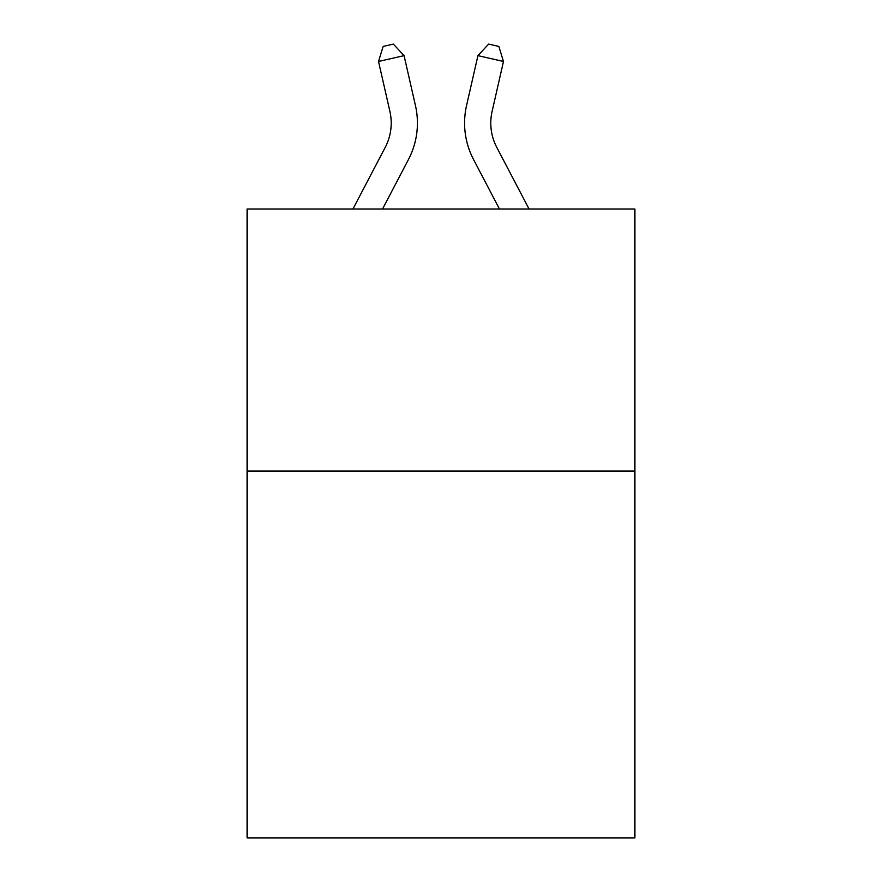 <?xml version="1.0" encoding="UTF-8"?>
<svg xmlns="http://www.w3.org/2000/svg" width="882" height="882" viewBox="0 0 882 882"><rect width="100%" height="100%" fill="white"/><g stroke="black" fill="none" stroke-linecap="round" stroke-linejoin="round"><path stroke-width="1.32" d="M634.908 471.043L634.908 837.9L247.092 837.9L247.092 209.012L634.908 209.012L634.908 471.043L247.092 471.043M352.943 209.012L385.225 147.382A52.413 52.413 -43.2 0 0 389.899 111.419L378.521 61.464L383.152 46.426L393.372 44.1L404.066 55.643L415.455 105.597A78.608 78.608 140.8 0 1 408.443 159.543L382.523 209.012L408.443 159.543M529.057 209.012L496.775 147.382A52.413 52.413 43.2 0 1 492.101 111.419L503.479 61.464L477.934 55.643L466.545 105.597A78.608 78.608 -140.7 0 0 473.557 159.543L499.477 209.012L473.557 159.543M385.225 147.382A52.413 52.413 -39.2 0 0 389.899 111.419A52.413 52.413 -39.2 0 1 385.225 147.382A52.413 52.413 -39.2 0 0 389.899 111.419A52.413 52.413 -39.2 0 1 385.225 147.382A52.413 52.413 -39.2 0 0 389.899 111.419A52.413 52.413 -39.2 0 1 385.225 147.382A52.413 52.413 -39.2 0 0 389.899 111.419A52.413 52.413 -39.2 0 1 385.225 147.382A52.413 52.413 -39.2 0 0 389.899 111.419A52.413 52.413 -39.2 0 1 385.225 147.382A52.413 52.413 -39.2 0 0 389.899 111.419A52.413 52.413 -39.2 0 1 385.225 147.382A52.413 52.413 -39.2 0 0 389.899 111.419M378.521 61.464L404.066 55.643L415.455 105.597M496.775 147.382A52.413 52.413 39.3 0 1 492.101 111.419A52.413 52.413 39.3 0 0 496.775 147.382A52.413 52.413 39.3 0 1 492.101 111.419A52.413 52.413 39.3 0 0 496.775 147.382A52.413 52.413 39.3 0 1 492.101 111.419A52.413 52.413 39.3 0 0 496.775 147.382A52.413 52.413 39.3 0 1 492.101 111.419A52.413 52.413 39.3 0 0 496.775 147.382A52.413 52.413 39.3 0 1 492.101 111.419A52.413 52.413 39.3 0 0 496.775 147.382A52.413 52.413 39.3 0 1 492.101 111.419A52.413 52.413 39.3 0 0 496.775 147.382A52.413 52.413 39.3 0 1 492.101 111.419M503.479 61.464L498.848 46.426L488.628 44.1L477.934 55.643L466.545 105.597"/></g></svg>
